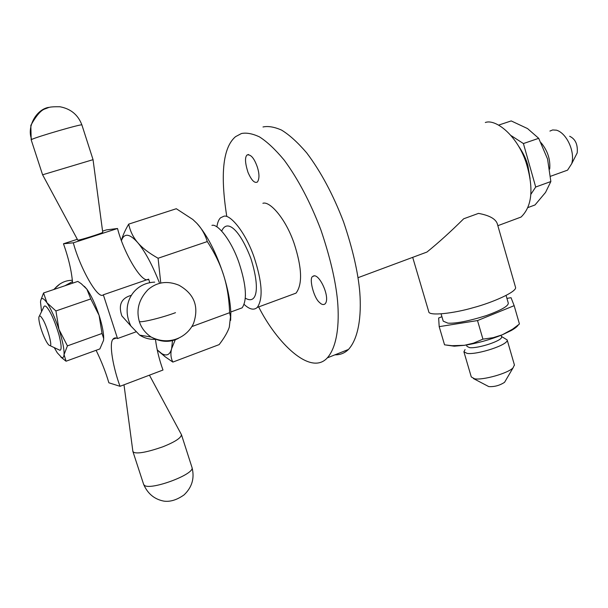 <?xml version="1.0" encoding="UTF-8"?>
<svg xmlns="http://www.w3.org/2000/svg" width="608" height="608" viewBox="0 0 608 608"><rect width="100%" height="100%" fill="white"/><g stroke="black" fill="none" stroke-linecap="round" stroke-linejoin="round"><path stroke-width="0.91" d="M262.998 126.973C268.143 125.894 274.307 126.92 281.481 130.051C289.248 134.733 297.639 142.333 306.668 152.836C320.826 171.57 333.123 194.583 343.566 221.882C352.663 248.786 358.074 272.255 359.792 292.288C361.616 316.168 358.492 338.489 348.46 349.471C344.66 353.157 340.161 354.943 334.97 354.821M485.328 122.497C495.482 118.659 516.823 134.961 525.943 162.07C533.953 187.872 532.327 206.196 521.064 217.048L513.144 219.997M417.422 255.596L426.945 252.054C438.429 242.782 450.68 231.686 463.699 218.781L478.496 213.393C489.136 215.346 495.376 218.705 497.2 223.463L497.382 224.063M319.572 302.51C313.682 298.011 308.651 277.522 312.831 276.412C318.676 271.411 331.01 298.095 325.029 303.932C323.38 305.072 321.564 304.593 319.572 302.51M257.45 167.398C259.456 174.017 259.449 178.881 257.427 181.997C254.6 183.548 251.454 180.318 247.98 172.315C245.032 162.974 244.735 157.198 247.084 154.972C250.846 154.158 254.304 158.3 257.45 167.398M211.934 225.393C217.261 223.379 231.032 239.423 239.035 262.861C246.301 285.076 247.334 300.063 242.151 307.83L238.024 309.35M216.889 226.852C217.565 222.391 218.796 219.374 220.575 217.801L223.759 216.281C229.801 213.917 245.298 231.473 254.19 257.458C262.23 282.112 263.256 298.764 257.283 307.42C253.908 310.468 249.523 309.464 244.127 304.41M478.496 213.393L463.699 218.781M515.44 286.961L515.554 287.379C517.081 291.756 492.244 302.708 473.32 307.656C454.237 313.302 428.556 316.396 428.731 311.623L412.695 257.359M262.892 203.3C269.405 200.792 285.41 217.839 294.143 243.458C302.009 267.763 302.64 284.316 296.035 293.117L290.966 294.994M226.67 215.779C220.119 173.668 223.075 147.296 235.524 136.678L241.429 133.524C246.4 132.506 252.388 133.608 259.38 136.83C266.973 141.626 275.219 149.355 284.111 160.018C298.095 178.995 310.346 202.259 320.849 229.801C330.045 256.941 335.608 280.569 337.539 300.694C339.636 324.672 336.9 347.024 327.317 357.876C310.3 376.603 276.298 342.068 258.666 306.911M518.867 146.543C523.184 152.851 526.194 159.19 527.896 165.566L530.092 178.722M527.934 207.571L535.017 204.957L545.543 192.424L550.856 181.534L547.557 158.992L538.703 138.32L527.539 128.577L511.214 120.924L498.765 125.058M530.792 194.438L535.701 187.021L523.412 143.556L538.703 138.32M523.412 143.556L511.358 135.759M535.701 187.021L550.856 181.534M549.716 169.07C550.506 159.463 547.633 150.685 541.09 142.743M549.906 131.07L552.672 129.952L556.495 130.18C566.8 133.19 575.312 152 571.687 163.742L567.56 170.149L550.544 176.274M575.943 155.374L577.205 152.897C577.927 144.529 575.411 138.989 569.658 136.276M149.431 375.166L181.458 434.69C181.154 437.942 174.868 442.008 162.602 446.888C147.44 452.109 137.841 453.94 133.813 452.375L132.886 451.44L123.994 384.803M131.488 295.29C121.364 298.011 118.142 304.866 121.836 315.871L130.872 325.994M154.706 282.127C133.585 282.88 120.179 304.304 130.895 326.032L139.658 335.13C144.909 338.367 150.381 339.758 156.074 339.294M77.756 240.092L77.763 240.114C78.538 240.684 101.855 233.396 102.737 232.347L102.729 232.309M48.541 107.373C35.887 109.691 26.585 127.277 31.707 139.468L31.19 139.848L42.59 174.792L93.039 159.668M64.851 285.783L72.512 281.58M96.102 350.299C101.498 361.365 105.746 372.195 108.862 382.789L120.034 386.308C113.324 368.258 108.817 343.862 112.898 339.287C114.084 337.736 115.626 337.486 117.526 338.542L103.33 294.789C98.245 300.291 80.134 268.409 73.31 242.812L63.468 243.778C68.628 258.271 71.668 271.404 72.603 283.168M117.526 338.542L135.645 331.983M155.45 339.332C156.758 349.478 159.266 359.716 162.99 370.029L120.034 386.308M103.33 294.789L148.641 279.156L149.758 282.644M73.31 242.812L117.526 228.494C123.948 253.81 142.698 284.901 148.641 279.156M102.577 231.146L106.453 229.892L117.526 228.494M63.468 243.778L77.322 239.301M42.043 318.159C46.603 324.14 53.147 347.457 49.886 345.564C46.406 345.314 37.97 323.342 38.912 316.996C39.421 315.316 40.462 315.704 42.043 318.159M58.239 349.486L59.949 350.292C61.78 349.896 61.438 344.706 58.938 334.719C55.336 322.871 51.786 314.359 48.283 309.191C45.881 305.55 44.293 305.018 43.51 307.595L39.421 315.97M54.256 347.616L57.251 352.784L61.704 357.557C63.065 358.021 63.848 357.04 64.053 354.608C64.311 349.212 62.616 340.814 58.961 329.407C55.085 317.946 51.087 309.077 46.968 302.792L55.921 310.962L58.961 329.407L67.42 345.876L64.053 354.608L66.059 361.213L99.864 348.931L103.55 340.358L103.649 338.436L102.03 333.473L99.074 315.301C102.076 324.695 103.618 332.295 103.702 338.101L103.55 340.358M90.782 298.938L86.876 289.18C91.208 295.283 95.274 303.985 99.074 315.301L90.782 298.938L55.921 310.962M84.352 286.33L86.876 289.18L81.244 283.708L77.824 281.405L43.556 292.972L46.968 302.792C43.039 297.335 40.888 297.114 40.516 302.13L41.557 311.608M40.683 300.58L43.556 292.972M66.059 361.213L60.899 357.101M102.03 333.473L67.42 345.876M175.309 339.682L171.623 348.658L172.52 340.533M157.191 349.843L161.705 353.582C166.698 356.425 170.004 354.783 171.623 348.658C170.377 353.537 170.787 358.013 172.847 362.087L165.201 356.805L158.696 351.295M159.288 282.469C152.122 264.472 144.924 251.18 137.697 242.592C142.158 247.889 148.952 253.11 158.088 258.248L160.732 282.743M121.433 240.479C122.603 235.874 125.02 230.424 128.691 224.132C130.165 231.139 133.167 237.287 137.697 242.592C129.618 233.533 124.207 232.864 121.463 240.57M128.691 224.132L176.305 208.726L192.82 219.48L196.627 223.09C201.476 228.106 205.033 234.262 207.29 241.574L158.088 258.248M191.854 326.58L229.604 312.71C229.125 298.802 227.156 286.368 223.691 275.416C220.301 264.45 214.829 253.164 207.29 241.574M172.847 362.087L219.161 344.607C224.291 337.911 227.673 332.097 229.307 327.165L230.478 316.608L229.604 312.71M197 223.478C207.267 235.144 216.167 252.457 223.691 275.416C227.924 288.99 230.303 301.348 230.82 312.489L230.637 320.363M482.934 339.142L493.217 337.668L502.276 334.81C489.972 339.773 477.379 343.269 464.504 345.298L473.556 343.132L482.934 339.142L477.516 320.568L514.163 305.664L511.039 297.692L506.928 298.384M518.328 324.908C517.347 326.526 514.984 328.396 511.244 330.524L502.276 334.81L512.59 329.186L519.255 324.148M445.026 344.896L452.101 345.701L464.504 345.298L454.29 346.195L446.667 345.139M441.917 316.7L438.642 318.007L439.189 326.648L477.516 320.568M444.547 344.827L439.189 326.648M519.437 323.996L514.163 305.664M465.067 349.592L463.904 351.789L467.172 353.415C477.493 354.92 508.934 344.668 507.163 339.91L501.486 336.467M501.539 336.657L501.592 336.847C502.968 340.594 477.903 348.764 469.612 347.639L466.974 346.362L466.572 344.979M514.406 364.944L513.099 367.787C508.341 373.259 482.843 380.403 474.612 378.799L471.284 376.945L463.904 351.789M488.019 386.202L488.756 386.589C494.372 386.939 499.639 385.51 504.556 382.318L505.134 381.338M506.092 295.488L508.28 303.08C508.501 306.014 501.212 310.179 486.415 315.575C468.479 321.153 455.635 323.676 447.876 323.144L443.232 321.161L441.096 313.918M245.313 298.148C256.774 305.064 260.452 288.823 250.884 258.491C240.069 230.174 227.156 218.386 221.73 231.01M144.636 485.541L143.67 484.477C147.721 493.711 154.402 499.252 163.704 501.091C170.02 502.064 176.814 499.996 184.08 494.882C192.082 487.221 194.727 478.101 192.014 467.529C194.978 474.156 151.574 490.314 144.636 485.541M139.369 321.624C141.261 327.758 145.16 332.88 151.065 336.992C169.176 346.218 187.112 337.341 193.534 323.433C199.211 306.66 194.34 293.915 178.927 285.213C167.398 280.508 157.13 281.952 148.132 289.545C138.898 299.166 135.979 309.86 139.369 321.624C142.196 322.574 162.176 317.65 175.492 312.679M139.658 335.13L151.065 336.992C160.846 342.319 170.02 342.745 178.592 338.253M31.707 139.468C36.419 136.914 82.316 123.561 81.89 124.929L81.89 124.936C78.105 114.851 70.786 108.794 59.934 106.757C48.024 106.59 49.142 107.593 45.015 108.9C40.956 110.154 36.229 115.642 30.833 125.362L31.19 139.848M54.082 289.416C59.12 283.305 65.223 280.265 72.405 280.296M521.064 217.056L497.846 225.69M358.066 277.674L426.945 252.054M314.594 275.766L312.831 276.412M248.581 154.5L247.084 154.972M242.151 307.83L230.804 312.003M245.419 294.85L245.419 295.67M515.554 287.379L497.207 223.463M296.035 293.124L257.275 307.428M348.483 349.448L327.34 357.854M577.205 152.897L571.687 163.742M143.67 484.477L132.886 451.44M181.458 434.682L192.014 467.529M93.054 159.653L81.89 124.929M42.598 174.785L77.763 240.114M93.039 159.653L102.737 232.347M59.766 284.08L53.702 289.545M112.898 339.287L116.318 338.048M49.886 345.564L59.949 350.292M65.307 360.688L61.704 357.557M165.201 356.805L161.705 353.582M230.478 316.608L230.82 312.489M512.59 329.186L511.244 330.524M454.29 346.195L452.101 345.701M514.482 365.203L507.163 339.91M488.771 386.597L473.442 378.564M504.549 382.326L513.091 367.787M501.592 336.847L501.136 335.274"/></g></svg>
